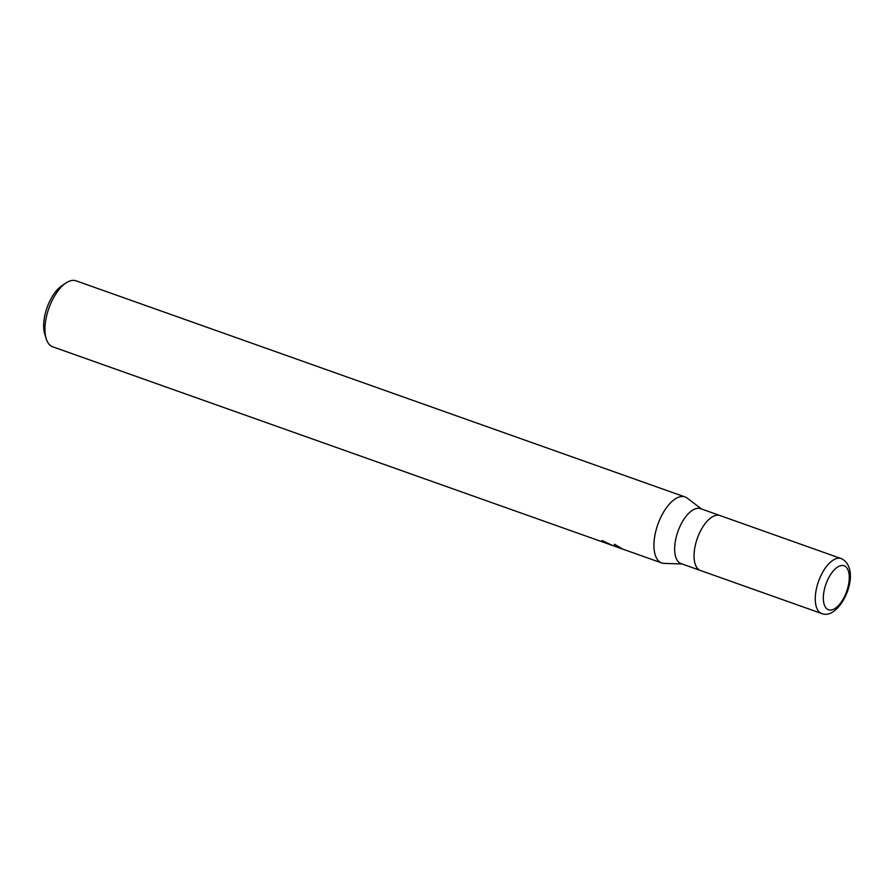 <?xml version="1.0" encoding="UTF-8"?>
<svg xmlns="http://www.w3.org/2000/svg" width="895" height="895" viewBox="0 0 895 895"><rect width="100%" height="100%" fill="white"/><g stroke="black" fill="none" stroke-linecap="round" stroke-linejoin="round"><path stroke-width="1.34" d="M700.908 508.785A29.166 13.738 109.5 0 0 700.595 508.662A29.166 13.738 109.5 0 0 678.018 531.216A29.166 13.738 109.5 0 0 680.771 563.503A29.166 13.738 109.5 0 0 681.084 563.626A29.166 13.738 109.5 0 0 681.408 563.727M720.072 515.576A29.166 13.738 109.5 0 0 719.994 515.542A29.166 13.738 109.5 0 0 697.418 538.096A29.166 13.738 109.5 0 0 700.17 570.383A29.166 13.738 109.5 0 0 700.483 570.507A29.166 13.738 109.5 0 0 700.807 570.618A29.166 13.738 109.5 0 1 700.483 570.507L681.084 563.626M701.557 509.009L687.27 498.157A34.994 16.479 109.5 0 0 685.469 497.117A34.994 16.479 109.5 0 0 685.089 496.971A34.994 16.479 109.5 0 0 657.993 524.034A34.994 16.479 109.5 0 0 661.304 562.787A34.994 16.479 109.5 0 0 664.112 563.38L682.057 563.973M76.478 280.974A34.994 16.479 109.5 0 0 76.097 280.829A34.994 16.479 109.5 0 0 65.995 282.977A34.994 16.479 109.5 0 0 46.204 338.746A34.994 16.479 109.5 0 0 52.313 346.645A34.994 16.479 109.5 0 0 52.693 346.79L661.685 562.933A34.994 16.479 109.5 0 0 664.213 563.38M687.349 498.213A34.994 16.479 109.5 0 0 685.469 497.117A34.994 16.479 109.5 0 0 658.138 523.631A34.994 16.479 109.5 0 0 661.304 562.787A34.994 16.479 109.5 0 0 661.685 562.933M614.753 545.033L614.261 546.084M622.148 548.825L614.843 545.76L615.066 545.144M603.61 541.151L603.364 541.811A34.994 16.479 -70.5 0 1 601.988 540.524L612.706 545.525L603.364 541.811M614.194 546.051L614.473 544.216L622.629 549.049L614.194 546.051M614.619 544.305L614.619 544.988L617.203 545.905M65.995 282.977L61.9 285.718A30.329 14.286 109.5 0 0 44.75 334.048L46.204 338.746M720.307 515.665A29.166 13.738 109.5 0 0 719.994 515.542A29.166 13.738 109.5 0 0 697.418 538.096A29.166 13.738 109.5 0 0 700.17 570.383A29.166 13.738 109.5 0 0 700.483 570.507L821.699 613.534A29.166 13.738 109.5 0 1 821.386 613.411A29.166 13.738 109.5 0 1 818.623 581.124A29.166 13.738 109.5 0 1 841.21 558.569L841.21 558.569A29.166 13.738 109.5 0 1 841.524 558.681M844.354 565.875A23.326 10.986 109.5 0 0 826.141 583.562A23.326 10.986 109.5 0 0 828.244 609.663A23.326 10.986 109.5 0 0 846.469 591.975A23.326 10.986 109.5 0 0 844.354 565.875M685.089 496.971L76.097 280.829M821.699 613.534C840.047 621.208 863.295 570.428 841.736 558.771L700.595 508.662"/></g></svg>
